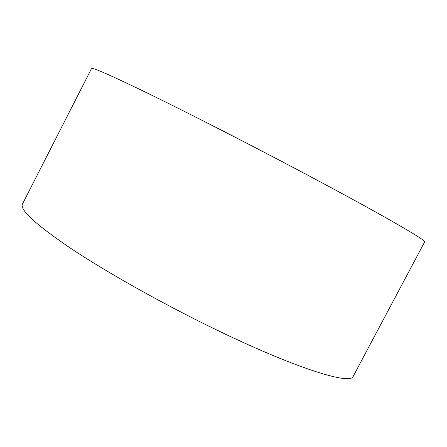 <?xml version="1.0" encoding="UTF-8"?>
<svg xmlns="http://www.w3.org/2000/svg" width="447" height="447" viewBox="0 0 447 447"><rect width="100%" height="100%" fill="white"/><g stroke="black" fill="none" stroke-linecap="round" stroke-linejoin="round"><path stroke-width="0.67" d="M211.28 327.338C293.567 367.697 351.035 385.621 353.231 376.279L424.65 241.922C427.891 241.095 376.206 211.302 294.495 168.173C243.492 141.23 187.947 112.884 149.829 94.267C111.655 75.733 92.227 67.151 91.54 68.514L22.445 204.083C19.551 209.755 35.648 224.506 70.732 248.348C105.995 271.793 159.87 302.206 211.28 327.338"/></g></svg>
